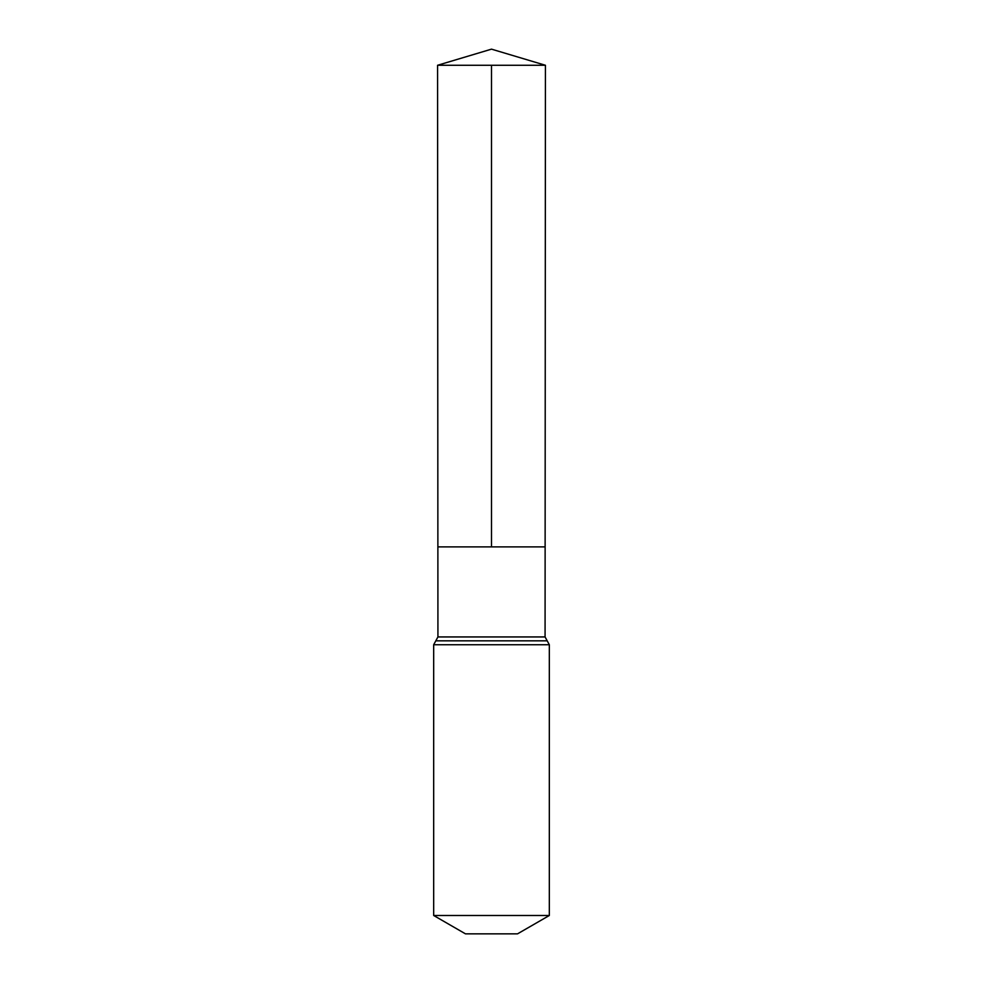 <?xml version="1.0" encoding="UTF-8"?>
<svg xmlns="http://www.w3.org/2000/svg" width="983" height="983" viewBox="0 0 983 983"><rect width="100%" height="100%" fill="white"/><g stroke="black" fill="none" stroke-linecap="round" stroke-linejoin="round"><path stroke-width="1.47" d="M433.675 915.492L549.325 915.492L517.525 933.85L465.475 933.85L433.675 915.492L433.675 644.737L437.926 636.947L545.074 636.947L545.43 65.271L437.57 65.271L491.5 49.15L545.43 65.271M437.926 636.947L437.877 546.892L545.123 546.892L437.877 546.892L437.57 65.271M549.325 915.492L549.325 644.737L545.074 636.947M491.5 65.271L491.5 546.892L545.123 546.892L545.43 65.271L491.5 49.15M433.675 644.737L549.325 644.737M435.801 640.842L547.199 640.842"/></g></svg>
